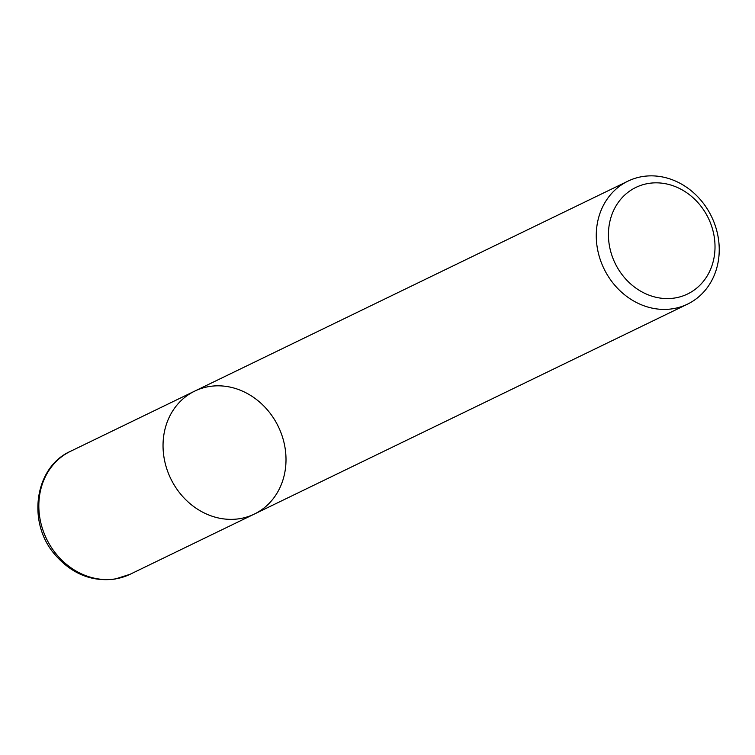 <?xml version="1.0" encoding="UTF-8"?>
<svg xmlns="http://www.w3.org/2000/svg" width="755" height="755" viewBox="0 0 755 755"><rect width="100%" height="100%" fill="white"/><g stroke="black" fill="none" stroke-linecap="round" stroke-linejoin="round"><path stroke-width="1.13" d="M687.55 304.123A68.328 59.758 -115.9 0 1 603.972 268.695A68.328 59.758 -115.9 0 1 627.952 181.143A68.328 59.758 -115.9 0 1 717.25 232.682A68.328 59.758 -115.9 0 1 687.55 304.123L254.322 514.08A68.328 59.758 -115.9 0 1 170.743 478.651A68.328 59.758 -115.9 0 1 194.724 391.109A68.328 59.758 -115.9 0 1 284.022 442.638A68.328 59.758 -115.9 0 1 254.322 514.08A68.328 59.758 -115.9 0 1 170.743 478.651A68.328 59.758 -115.9 0 1 194.724 391.109L70.517 451.301A68.328 59.758 64.1 0 0 43.224 530.935A68.328 59.758 64.1 0 0 115.798 578.821A68.328 59.758 64.1 0 0 130.115 574.272L115.1 579.047C91.817 582.039 71.772 573.904 54.983 554.651C26.689 522.554 34.626 467.052 70.517 451.301M713.296 232.078A59.22 51.793 -115.9 0 1 647.563 294.582A59.22 51.793 -115.9 0 1 624.319 195.451A59.22 51.793 -115.9 0 1 713.296 232.078M627.952 181.143L194.724 391.109M254.322 514.08L130.115 574.272"/></g></svg>
